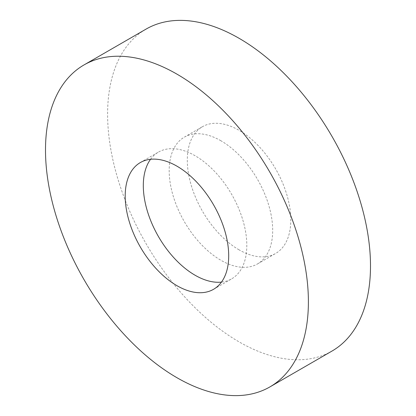 <?xml version="1.0" encoding="UTF-8"?>
<svg xmlns="http://www.w3.org/2000/svg" width="416" height="416" viewBox="0 0 416 416"><rect width="100%" height="100%" fill="white"/><g stroke="black" fill="none" stroke-linecap="round" stroke-linejoin="round"><path stroke-width="0.31" stroke-dasharray="2.08 1.56" d="M331.999 351.062A185.895 107.328 60 0 1 239.049 341.858A185.895 107.328 60 0 1 117.608 178.043A185.895 107.328 60 0 1 146.104 29.084M239.049 249.829A73.19 42.255 60 0 1 191.24 185.338A73.19 42.255 60 0 1 202.457 126.693A73.19 42.255 60 0 1 239.049 130.317A73.19 42.255 60 0 1 286.863 194.808A73.19 42.255 60 0 1 275.647 253.453A73.19 42.255 60 0 1 239.049 249.829M220.938 140.774A73.19 42.255 -120 0 0 184.345 137.15A73.19 42.255 -120 0 0 173.124 195.796A73.19 42.255 -120 0 0 220.938 260.286A73.19 42.255 -120 0 0 257.53 263.91A73.19 42.255 -120 0 0 268.752 205.265A73.19 42.255 -120 0 0 220.938 140.774M150.55 159.286A73.19 42.255 60 0 1 158.47 152.09A73.19 42.255 60 0 1 195.062 155.714A73.19 42.255 60 0 1 242.876 220.204A73.19 42.255 60 0 1 231.655 278.85A73.19 42.255 60 0 1 221.463 282.11M184.345 137.15L202.457 126.693M140.353 162.547L158.47 152.09M213.543 289.307L231.655 278.85M257.53 263.91L275.647 253.453"/><path stroke-width="0.62" d="M176.951 74.142A185.895 107.328 60 0 1 298.392 237.957A185.895 107.328 60 0 1 269.896 386.916A185.895 107.328 60 0 1 176.951 377.712A185.895 107.328 60 0 1 55.505 213.897A185.895 107.328 60 0 1 84.001 64.938A185.895 107.328 60 0 1 176.951 74.142M84.001 64.938L146.104 29.084A185.895 107.328 60 0 1 239.049 38.288A185.895 107.328 60 0 1 360.495 202.103A185.895 107.328 60 0 1 331.999 351.062L269.896 386.916M221.463 282.11A73.19 42.255 60 0 1 195.062 275.226A73.19 42.255 60 0 1 150.093 219.081A73.19 42.255 60 0 1 150.55 159.286M176.951 285.683A73.19 42.255 60 0 1 129.137 221.192A73.19 42.255 60 0 1 140.353 162.547A73.19 42.255 60 0 1 176.951 166.171A73.19 42.255 60 0 1 224.76 230.662A73.19 42.255 60 0 1 213.543 289.307A73.19 42.255 60 0 1 176.951 285.683"/></g></svg>
